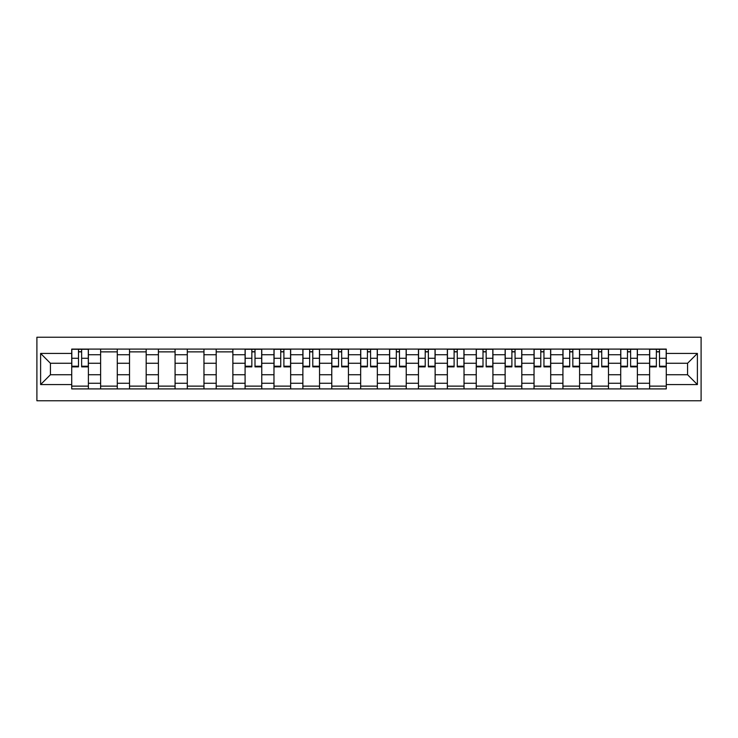 <?xml version="1.0" encoding="UTF-8"?>
<svg xmlns="http://www.w3.org/2000/svg" width="738" height="738" viewBox="0 0 738 738"><rect width="100%" height="100%" fill="white"/><g stroke="black" fill="none" stroke-linecap="round" stroke-linejoin="round"><path stroke-width="1.11" d="M36.9 400.762L701.1 400.762L701.1 337.238L36.9 337.238L36.9 400.762M100.617 388.908L100.617 354.738L88.394 354.738L88.394 388.908M88.394 354.738L88.394 349.092M100.617 354.738L100.617 349.092M117.287 349.092L117.287 388.908M129.51 388.908L129.51 349.092M146.179 349.092L146.179 388.908M158.402 388.908L158.402 349.092M175.072 349.092L175.072 388.908M187.295 388.908L187.295 349.092M203.965 349.092L203.965 388.908M216.197 388.908L216.197 349.092M232.867 349.092L232.867 388.908M245.09 388.908L245.09 349.092M261.759 349.092L261.759 388.908M273.983 388.908L273.983 349.092M290.652 349.092L290.652 388.908M302.875 388.908L302.875 349.092M319.545 349.092L319.545 388.908M331.768 388.908L331.768 349.092M348.437 349.092L348.437 388.908M360.661 388.908L360.661 349.092M377.339 349.092L377.339 388.908M389.563 388.908L389.563 349.092M406.232 349.092L406.232 388.908M418.455 388.908L418.455 349.092M435.125 349.092L435.125 388.908M447.348 388.908L447.348 349.092M464.017 349.092L464.017 388.908M476.241 388.908L476.241 349.092M492.91 349.092L492.91 388.908M505.133 388.908L505.133 349.092M521.803 349.092L521.803 388.908M534.035 388.908L534.035 349.092M550.705 349.092L550.705 388.908M562.928 388.908L562.928 349.092M579.598 349.092L579.598 388.908M591.821 388.908L591.821 349.092M608.49 349.092L608.49 388.908M620.713 388.908L620.713 349.092M637.383 349.092L637.383 388.908M649.606 388.908L649.606 349.092M649.606 374.738L637.383 374.738M620.713 374.738L608.49 374.738M591.821 374.738L579.598 374.738M562.928 374.738L550.705 374.738M534.035 374.738L521.803 374.738M505.133 374.738L492.91 374.738M476.241 374.738L464.017 374.738M447.348 374.738L435.125 374.738M418.455 374.738L406.232 374.738M389.563 374.738L377.339 374.738M360.661 374.738L348.437 374.738M331.768 374.738L319.545 374.738M302.875 374.738L290.652 374.738M273.983 374.738L261.759 374.738M245.09 374.738L232.867 374.738M216.197 374.738L203.965 374.738M187.295 374.738L175.072 374.738M158.402 374.738L146.179 374.738M129.51 374.738L117.287 374.738M100.617 374.738L88.394 374.738M649.606 363.262L637.383 363.262M620.713 363.262L608.49 363.262M591.821 363.262L579.598 363.262M562.928 363.262L550.705 363.262M534.035 363.262L521.803 363.262M505.133 363.262L492.91 363.262M476.241 363.262L464.017 363.262M447.348 363.262L435.125 363.262M418.455 363.262L406.232 363.262M389.563 363.262L377.339 363.262M360.661 363.262L348.437 363.262M331.768 363.262L319.545 363.262M302.875 363.262L290.652 363.262M273.983 363.262L261.759 363.262M245.09 363.262L232.867 363.262M216.197 363.262L203.965 363.262M187.295 363.262L175.072 363.262M158.402 363.262L146.179 363.262M129.51 363.262L117.287 363.262M100.617 363.262L88.394 363.262M50.424 374.738L71.724 374.738L71.724 363.262L50.424 363.262L50.424 374.738L40.608 384.563L40.608 353.437L71.724 353.437L71.724 363.262M666.276 363.262L666.276 374.738L687.576 374.738L687.576 363.262L666.276 363.262L666.276 349.092L71.724 349.092L71.724 353.437M666.276 353.437L697.392 353.437L697.392 384.563L666.276 384.563L666.276 374.738M71.724 374.738L71.724 388.908L666.276 388.908L666.276 384.563M71.724 384.563L40.608 384.563M88.394 386.131L71.724 386.131M78.486 351.869L81.632 351.869M117.287 386.131L100.617 386.131M100.617 351.869L117.287 351.869M146.179 386.131L129.51 386.131M129.51 351.869L146.179 351.869M175.072 386.131L158.402 386.131M158.402 351.869L175.072 351.869M203.965 386.131L187.295 386.131M187.295 351.869L203.965 351.869M232.867 386.131L216.197 386.131M216.197 351.869L232.867 351.869M261.759 386.131L245.09 386.131M251.852 351.869L254.997 351.869M290.652 386.131L273.983 386.131M280.744 351.869L283.89 351.869M319.545 386.131L302.875 386.131M309.637 351.869L312.783 351.869M348.437 386.131L331.768 386.131M338.53 351.869L341.676 351.869M377.339 386.131L360.661 386.131M367.423 351.869L370.577 351.869M406.232 386.131L389.563 386.131M396.324 351.869L399.47 351.869M435.125 386.131L418.455 386.131M425.217 351.869L428.363 351.869M464.017 386.131L447.348 386.131M454.11 351.869L457.256 351.869M492.91 386.131L476.241 386.131M483.003 351.869L486.148 351.869M521.803 386.131L505.133 386.131M511.895 351.869L515.05 351.869M550.705 386.131L534.035 386.131M540.788 351.869L543.943 351.869M579.598 386.131L562.928 386.131M569.69 351.869L572.836 351.869M608.49 386.131L591.821 386.131M598.583 351.869L601.728 351.869M637.383 386.131L620.713 386.131M627.475 351.869L630.621 351.869M666.276 386.131L649.606 386.131M656.368 351.869L659.514 351.869M40.608 353.437L50.424 363.262M687.576 374.738L697.392 384.563M687.576 363.262L697.392 353.437M81.632 366.869L81.632 349.277L88.302 349.277L88.302 366.869L81.632 366.869M78.486 351.685L81.632 351.685M78.486 349.277L71.817 349.277L71.817 366.869L78.486 366.869L78.486 349.277L81.632 349.277M254.997 366.869L254.997 349.277L261.667 349.277L261.667 366.869L254.997 366.869M251.852 351.685L254.997 351.685M251.852 349.277L245.182 349.277L245.182 366.869L251.852 366.869L251.852 349.277L254.997 349.277M283.89 366.869L283.89 349.277L290.56 349.277L290.56 366.869L283.89 366.869M280.744 351.685L283.89 351.685M280.744 349.277L274.075 349.277L274.075 366.869L280.744 366.869L280.744 349.277L283.89 349.277M312.783 366.869L312.783 349.277L319.453 349.277L319.453 366.869L312.783 366.869M309.637 351.685L312.783 351.685M309.637 349.277L302.967 349.277L302.967 366.869L309.637 366.869L309.637 349.277L312.783 349.277M341.676 366.869L341.676 349.277L348.345 349.277L348.345 366.869L341.676 366.869M338.53 351.685L341.676 351.685M338.53 349.277L331.86 349.277L331.86 366.869L338.53 366.869L338.53 349.277L341.676 349.277M370.577 366.869L370.577 349.277L377.238 349.277L377.238 366.869L370.577 366.869M367.423 351.685L370.577 351.685M367.423 349.277L360.762 349.277L360.762 366.869L367.423 366.869L367.423 349.277L370.577 349.277M399.47 366.869L399.47 349.277L406.14 349.277L406.14 366.869L399.47 366.869M396.324 351.685L399.47 351.685M396.324 349.277L389.655 349.277L389.655 366.869L396.324 366.869L396.324 349.277L399.47 349.277M428.363 366.869L428.363 349.277L435.033 349.277L435.033 366.869L428.363 366.869M425.217 351.685L428.363 351.685M425.217 349.277L418.547 349.277L418.547 366.869L425.217 366.869L425.217 349.277L428.363 349.277M457.256 366.869L457.256 349.277L463.925 349.277L463.925 366.869L457.256 366.869M454.11 351.685L457.256 351.685M454.11 349.277L447.44 349.277L447.44 366.869L454.11 366.869L454.11 349.277L457.256 349.277M486.148 366.869L486.148 349.277L492.818 349.277L492.818 366.869L486.148 366.869M483.003 351.685L486.148 351.685M483.003 349.277L476.333 349.277L476.333 366.869L483.003 366.869L483.003 349.277L486.148 349.277M515.05 366.869L515.05 349.277L521.711 349.277L521.711 366.869L515.05 366.869M511.895 351.685L515.05 351.685M511.895 349.277L505.226 349.277L505.226 366.869L511.895 366.869L511.895 349.277L515.05 349.277M543.943 366.869L543.943 349.277L550.613 349.277L550.613 366.869L543.943 366.869M540.788 351.685L543.943 351.685M540.788 349.277L534.127 349.277L534.127 366.869L540.788 366.869L540.788 349.277L543.943 349.277M572.836 366.869L572.836 349.277L579.505 349.277L579.505 366.869L572.836 366.869M569.69 351.685L572.836 351.685M569.69 349.277L563.02 349.277L563.02 366.869L569.69 366.869L569.69 349.277L572.836 349.277M601.728 366.869L601.728 349.277L608.398 349.277L608.398 366.869L601.728 366.869M598.583 351.685L601.728 351.685M598.583 349.277L591.913 349.277L591.913 366.869L598.583 366.869L598.583 349.277L601.728 349.277M630.621 366.869L630.621 349.277L637.291 349.277L637.291 366.869L630.621 366.869M627.475 351.685L630.621 351.685M627.475 349.277L620.806 349.277L620.806 366.869L627.475 366.869L627.475 349.277L630.621 349.277M659.514 366.869L659.514 349.277L666.183 349.277L666.183 366.869L659.514 366.869M656.368 351.685L659.514 351.685M656.368 349.277L649.698 349.277L649.698 366.869L656.368 366.869L656.368 349.277L659.514 349.277M620.713 354.738L608.49 354.738M591.821 354.738L579.598 354.738M562.928 354.738L550.705 354.738M534.035 354.738L521.803 354.738M505.133 354.738L492.91 354.738M476.241 354.738L464.017 354.738M447.348 354.738L435.125 354.738M418.455 354.738L406.232 354.738M389.563 354.738L377.339 354.738M360.661 354.738L348.437 354.738M331.768 354.738L319.545 354.738M302.875 354.738L290.652 354.738M273.983 354.738L261.759 354.738M245.09 354.738L232.867 354.738M216.197 354.738L203.965 354.738M187.295 354.738L175.072 354.738M158.402 354.738L146.179 354.738M129.51 354.738L117.287 354.738M649.606 354.738L637.383 354.738M620.713 383.262L608.49 383.262M591.821 383.262L579.598 383.262M562.928 383.262L550.705 383.262M534.035 383.262L521.803 383.262M505.133 383.262L492.91 383.262M476.241 383.262L464.017 383.262M447.348 383.262L435.125 383.262M418.455 383.262L406.232 383.262M389.563 383.262L377.339 383.262M360.661 383.262L348.437 383.262M331.768 383.262L319.545 383.262M302.875 383.262L290.652 383.262M273.983 383.262L261.759 383.262M245.09 383.262L232.867 383.262M216.197 383.262L203.965 383.262M187.295 383.262L175.072 383.262M158.402 383.262L146.179 383.262M129.51 383.262L117.287 383.262M100.617 383.262L88.394 383.262M649.606 383.262L637.383 383.262M81.632 366.233L88.302 366.233M81.632 358.271L88.302 358.271M71.817 366.233L78.486 366.233M71.817 358.271L78.486 358.271M254.997 366.233L261.667 366.233M254.997 358.271L261.667 358.271M245.182 366.233L251.852 366.233M245.182 358.271L251.852 358.271M283.89 366.233L290.56 366.233M283.89 358.271L290.56 358.271M274.075 366.233L280.744 366.233M274.075 358.271L280.744 358.271M312.783 366.233L319.453 366.233M312.783 358.271L319.453 358.271M302.967 366.233L309.637 366.233M302.967 358.271L309.637 358.271M341.676 366.233L348.345 366.233M341.676 358.271L348.345 358.271M331.86 366.233L338.53 366.233M331.86 358.271L338.53 358.271M370.577 366.233L377.238 366.233M370.577 358.271L377.238 358.271M360.762 366.233L367.423 366.233M360.762 358.271L367.423 358.271M399.47 366.233L406.14 366.233M399.47 358.271L406.14 358.271M389.655 366.233L396.324 366.233M389.655 358.271L396.324 358.271M428.363 366.233L435.033 366.233M428.363 358.271L435.033 358.271M418.547 366.233L425.217 366.233M418.547 358.271L425.217 358.271M457.256 366.233L463.925 366.233M457.256 358.271L463.925 358.271M447.44 366.233L454.11 366.233M447.44 358.271L454.11 358.271M486.148 366.233L492.818 366.233M486.148 358.271L492.818 358.271M476.333 366.233L483.003 366.233M476.333 358.271L483.003 358.271M515.05 366.233L521.711 366.233M515.05 358.271L521.711 358.271M505.226 366.233L511.895 366.233M505.226 358.271L511.895 358.271M543.943 366.233L550.613 366.233M543.943 358.271L550.613 358.271M534.127 366.233L540.788 366.233M534.127 358.271L540.788 358.271M572.836 366.233L579.505 366.233M572.836 358.271L579.505 358.271M563.02 366.233L569.69 366.233M563.02 358.271L569.69 358.271M601.728 366.233L608.398 366.233M601.728 358.271L608.398 358.271M591.913 366.233L598.583 366.233M591.913 358.271L598.583 358.271M630.621 366.233L637.291 366.233M630.621 358.271L637.291 358.271M620.806 366.233L627.475 366.233M620.806 358.271L627.475 358.271M659.514 366.233L666.183 366.233M659.514 358.271L666.183 358.271M649.698 366.233L656.368 366.233M649.698 358.271L656.368 358.271"/></g></svg>
